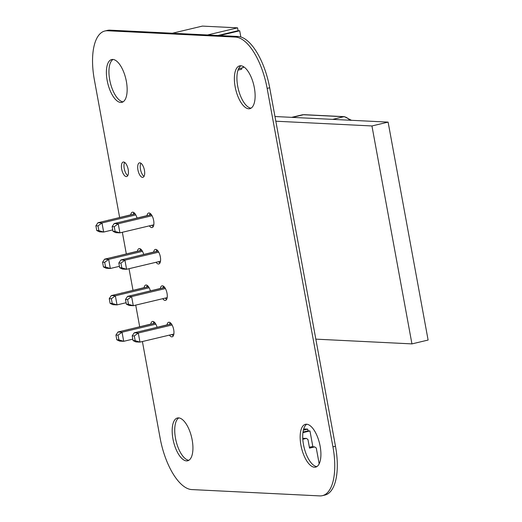 <?xml version="1.0" encoding="UTF-8"?>
<svg xmlns="http://www.w3.org/2000/svg" width="522" height="522" viewBox="0 0 522 522"><rect width="100%" height="100%" fill="white"/><g stroke="black" fill="none" stroke-linecap="round" stroke-linejoin="round"><path stroke-width="0.78" d="M142.402 341.532L160.156 438.284A51.326 21.696 -103.4 0 0 191.763 489.571L319.745 495.9A51.326 21.696 -103.4 0 0 322.407 495.659A51.326 21.696 -103.4 0 0 332.932 446.825L267.14 88.375A51.326 21.696 -103.4 0 0 235.539 37.088L107.558 30.759A51.326 21.696 -103.4 0 0 104.896 31A51.326 21.696 -103.4 0 0 94.371 79.84L119.629 217.465M322.407 495.659L324.958 495.058A51.326 21.696 -103.4 0 0 335.476 446.219L269.691 87.774A51.326 21.696 -103.4 0 0 238.084 36.481L110.103 30.159A51.326 21.696 -103.4 0 0 107.441 30.393L104.896 31M122.35 232.277L126.311 253.881M129.032 268.7L132.999 290.297M135.72 305.116L139.681 326.72M178.609 417.887A22.002 9.298 76.6 0 1 191.894 438.552A22.002 9.298 76.6 0 1 187.639 460.796A22.002 9.298 76.6 0 1 173.506 441.54A22.002 9.298 76.6 0 1 177.467 417.985A22.002 9.298 76.6 0 1 178.609 417.887M188.866 460.28A22.002 9.298 76.6 0 1 176.058 440.933A22.002 9.298 76.6 0 1 178.792 417.9M144.092 287.792A7.478 3.158 76.6 0 1 145.775 285.038A7.478 3.158 76.6 0 1 146.167 284.999A7.478 3.158 76.6 0 1 150.388 290.832M146.643 287.185A7.478 3.158 76.6 0 1 147.204 285.384M150.773 324.208A7.478 3.158 76.6 0 1 152.463 321.454A7.478 3.158 76.6 0 1 152.848 321.421A7.478 3.158 76.6 0 1 157.07 327.248M153.324 323.601A7.478 3.158 76.6 0 1 153.892 321.806M167.027 325.01A7.478 3.158 76.6 0 1 168.717 322.257A7.478 3.158 76.6 0 1 169.102 322.224A7.478 3.158 76.6 0 1 173.617 329.252A7.478 3.158 76.6 0 1 172.175 336.814A7.478 3.158 76.6 0 1 169.428 335.111M173.291 335.855A7.478 3.158 76.6 0 1 171.979 334.504M169.578 324.403A7.478 3.158 76.6 0 1 170.146 322.609M306.584 424.21A22.002 9.298 76.6 0 1 319.875 444.881A22.002 9.298 76.6 0 1 315.621 467.125A22.002 9.298 76.6 0 1 301.488 447.869A22.002 9.298 76.6 0 1 305.448 424.314A22.002 9.298 76.6 0 1 306.584 424.21M316.847 466.603A22.002 9.298 76.6 0 1 304.039 447.263A22.002 9.298 76.6 0 1 306.773 424.223M153.664 252.178A7.478 3.158 76.6 0 1 155.347 249.418A7.478 3.158 76.6 0 1 155.732 249.385A7.478 3.158 76.6 0 1 160.254 256.413A7.478 3.158 76.6 0 1 158.805 263.975A7.478 3.158 76.6 0 1 156.065 262.272M159.928 263.016A7.478 3.158 76.6 0 1 158.61 261.666M156.208 251.571A7.478 3.158 76.6 0 1 156.776 249.77M160.345 288.594A7.478 3.158 76.6 0 1 162.029 285.841A7.478 3.158 76.6 0 1 162.42 285.802A7.478 3.158 76.6 0 1 166.936 292.829A7.478 3.158 76.6 0 1 165.494 300.391A7.478 3.158 76.6 0 1 162.747 298.695M166.609 299.439A7.478 3.158 76.6 0 1 165.291 298.088M162.897 287.987A7.478 3.158 76.6 0 1 163.458 286.187M137.41 251.369A7.478 3.158 76.6 0 1 139.093 248.616A7.478 3.158 76.6 0 1 139.478 248.583A7.478 3.158 76.6 0 1 143.707 254.416M139.955 250.769A7.478 3.158 76.6 0 1 140.522 248.968M123.59 162.009A7.452 3.152 76.6 0 1 128.092 169.011A7.452 3.152 76.6 0 1 126.65 176.54A7.452 3.152 76.6 0 1 121.867 170.022A7.452 3.152 76.6 0 1 123.205 162.042A7.452 3.152 76.6 0 1 123.59 162.009M127.773 175.581A7.452 3.152 76.6 0 1 124.412 169.415A7.452 3.152 76.6 0 1 124.634 162.401M130.722 214.953A7.478 3.158 76.6 0 1 132.412 212.2A7.478 3.158 76.6 0 1 132.797 212.167A7.478 3.158 76.6 0 1 137.018 217.994M133.273 214.346A7.478 3.158 76.6 0 1 133.841 212.552M139.844 162.812A7.452 3.152 76.6 0 1 144.346 169.813A7.452 3.152 76.6 0 1 142.904 177.343A7.452 3.152 76.6 0 1 138.121 170.825A7.452 3.152 76.6 0 1 139.459 162.851A7.452 3.152 76.6 0 1 139.844 162.812M144.026 176.384A7.452 3.152 76.6 0 1 140.666 170.218A7.452 3.152 76.6 0 1 140.888 163.203M146.976 215.756A7.478 3.158 76.6 0 1 148.666 213.002A7.478 3.158 76.6 0 1 149.051 212.969A7.478 3.158 76.6 0 1 153.566 219.997A7.478 3.158 76.6 0 1 152.124 227.559A7.478 3.158 76.6 0 1 149.377 225.856M153.24 226.6A7.478 3.158 76.6 0 1 151.928 225.25M149.527 215.149A7.478 3.158 76.6 0 1 150.095 213.354M112.817 59.436A22.002 9.298 76.6 0 1 126.109 80.107A22.002 9.298 76.6 0 1 121.854 102.351A22.002 9.298 76.6 0 1 107.721 83.096A22.002 9.298 76.6 0 1 111.682 59.541A22.002 9.298 76.6 0 1 112.817 59.436M123.075 101.829A22.002 9.298 76.6 0 1 110.266 82.489A22.002 9.298 76.6 0 1 113.006 59.449M240.799 65.765A22.002 9.298 76.6 0 1 254.083 86.43A22.002 9.298 76.6 0 1 249.836 108.674A22.002 9.298 76.6 0 1 235.703 89.419A22.002 9.298 76.6 0 1 239.657 65.863A22.002 9.298 76.6 0 1 240.799 65.765M251.056 108.158A22.002 9.298 76.6 0 1 238.247 88.812A22.002 9.298 76.6 0 1 240.981 65.779M155.837 324.175L122.037 332.207L117.972 332.005L155.204 323.157M149.155 287.752L115.355 295.791L111.29 295.589L148.522 286.735M142.473 251.336L108.667 259.369L104.602 259.166L141.84 250.319M135.785 214.92L101.986 222.953L97.921 222.75L135.152 213.903M117.972 332.005L115.936 335.052L116.804 339.783L119.642 341.107L123.707 341.31L132.79 339.15M118.044 335.157L122.037 332.207L123.707 341.31L118.912 339.887L118.044 335.157L115.936 335.052M116.804 339.783L118.912 339.887M151.406 214.705L114.174 223.553L118.24 223.755L152.039 215.723M115.114 231.435L114.246 226.705L118.24 223.755L119.91 232.858L115.845 232.662L113.006 231.331L115.114 231.435L119.91 232.858L153.807 224.799M158.094 251.121L120.856 259.976L124.921 260.171L158.721 252.139M121.802 267.858L120.934 263.121L124.921 260.171L126.592 269.28L122.526 269.078L119.688 267.753L121.802 267.858L126.592 269.28L160.489 261.222M164.776 287.544L127.544 296.392L131.603 296.594L165.409 288.555M128.484 304.274L127.616 299.543L131.603 296.594L133.28 305.696L129.215 305.494L126.37 304.169L128.484 304.274L133.28 305.696L167.177 297.638M171.457 323.96L134.226 332.808L138.291 333.01L172.09 324.978M135.165 340.69L134.298 335.959L138.291 333.01L139.961 342.112L135.896 341.917L133.058 340.585L135.165 340.69L139.961 342.112L173.859 334.054M126.109 302.734L117.026 304.894L112.961 304.691L110.116 303.367L112.23 303.471L117.026 304.894L115.355 295.791L111.362 298.741L109.248 298.636L110.116 303.367M111.29 295.589L109.248 298.636M112.23 303.471L111.362 298.741M119.427 266.318L110.338 268.478L106.273 268.275L103.434 266.944L105.548 267.049L110.338 268.478L108.667 259.369L104.681 262.318L102.566 262.214L103.434 266.944M104.602 259.166L102.566 262.214M105.548 267.049L104.681 262.318M112.739 229.895L103.656 232.055L99.591 231.853L96.753 230.528L98.86 230.633L103.656 232.055L101.986 222.953L97.992 225.902L95.885 225.798L96.753 230.528M97.921 222.75L95.885 225.798M98.86 230.633L97.992 225.902M134.226 332.808L132.19 335.855L133.058 340.585M134.298 335.959L132.19 335.855M127.544 296.392L125.502 299.439L126.37 304.169M127.616 299.543L125.502 299.439M120.856 259.976L118.82 263.016L119.688 267.753M120.934 263.121L118.82 263.016M114.174 223.553L112.139 226.6L113.006 231.331M114.246 226.705L112.139 226.6M302.923 432.614L309.964 430.944L308.045 430.846L307.732 429.13L303.687 428.927M303.001 432.046L308.045 430.846M302.799 439.25L306.407 438.395L307.96 439.517L309.539 448.124L314.714 446.891L316.273 448.02L319.17 463.817M312.874 446.799L309.964 430.944M307.732 429.13L303.354 430.167M309.376 447.243L311.517 446.734L314.714 446.891M302.747 438.343L306.407 438.395M172.364 33.232L202.373 26.1L172.364 33.232L202.373 26.1L237.569 27.842L207.554 34.974L237.569 27.842L238.091 30.707L239.696 30.785L240.831 36.977L239.696 30.785L219.579 35.568L239.696 30.785L240.831 36.977M238.574 68.741L243.285 67.619L243.063 66.424L243.285 67.619L238.574 68.741L243.285 67.619L243.063 66.424M241.458 68.056L241.679 69.243L241.458 68.056L241.679 69.243L238.019 70.118M207.554 34.974L237.569 27.842L202.373 26.1L237.569 27.842L238.091 30.707L217.981 35.489L238.091 30.707L239.696 30.785L219.579 35.568M274.97 116.523L388.114 122.115L428.112 340.05L411.943 343.894L315.823 339.143M388.114 122.115L371.945 125.959L411.943 343.894M275.825 121.208L371.945 125.959M155.125 323.046L153.344 323.47M150.799 324.077L129.078 329.362M128.634 329.343L128.138 329.591M171.379 323.849L169.598 324.273M167.053 324.88L144.392 330.393M145.331 330.172L144.888 330.145M148.444 286.63L146.662 287.054M144.111 287.655L122.396 292.946M121.946 292.927L121.456 293.168M164.698 287.433L162.916 287.857M160.365 288.457L137.71 293.977M138.65 293.749L138.2 293.729M141.756 250.208L139.981 250.632M137.43 251.239L115.714 256.53M115.264 256.504L114.775 256.752M158.009 251.01L156.235 251.434M153.683 252.041L131.029 257.555M131.968 257.333L131.518 257.313M135.074 213.792L133.293 214.216M130.748 214.823L109.026 220.108M108.583 220.088L108.087 220.336M151.328 214.594L149.546 215.018M147.002 215.625L124.34 221.139M125.28 220.917L124.836 220.891M237.569 27.842L238.091 30.707L239.696 30.785M238.091 30.707L217.981 35.489M332.932 446.825L335.476 446.219M267.14 88.375L269.691 87.774M235.539 37.088L238.084 36.481M107.558 30.759L110.103 30.159M349.851 120.223A25.669 10.845 -103.4 0 0 343.776 116.732L303.465 114.742L292.353 117.385M332.664 119.375L343.776 116.732A2.936 2.636 92.8 0 1 344.448 116.674L304.13 114.677A2.936 2.636 -87.2 0 0 303.465 114.742A25.669 10.845 -103.4 0 0 302.134 114.86L291.667 117.346M344.448 116.674L351.456 120.301M304.13 114.677L302.134 114.86"/></g></svg>
